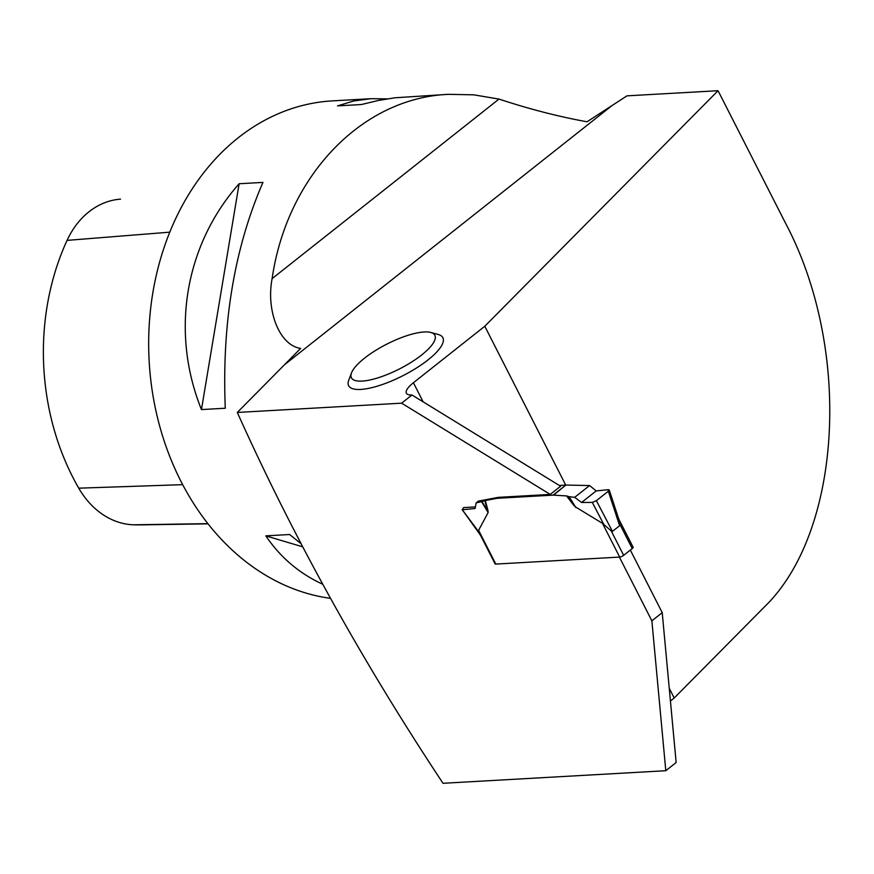 <?xml version="1.0" encoding="UTF-8"?>
<svg xmlns="http://www.w3.org/2000/svg" width="874" height="874" viewBox="0 0 874 874"><rect width="100%" height="100%" fill="white"/><g stroke="black" fill="none" stroke-linecap="round" stroke-linejoin="round"><path stroke-width="1.31" d="M479.782 533.817L495.088 563.85A3.125 0.929 -27 0 0 495.798 564.08L619.677 557.077A3.125 0.929 -27 0 0 623.654 555.34L611.21 530.9L602.481 523.34L575.026 506.658M559.294 485.441L565.849 485.07L553.122 495.132L566.581 495.919L573.989 505.642M553.122 495.132L497.273 498.289L485.354 500.507L487.976 510.492L488.009 511.563L487.419 510.58L487.976 510.492M495.798 564.08L478.602 530.332L488.118 512.579L488.009 511.563M604.305 525.383L592.299 502.419L581.56 502.495L596.188 490.915L608.38 489.691L608.337 491.221L596.385 500.671L592.299 502.419L596.385 500.671L612.445 531.381L611.199 530.9M612.445 531.381L619.611 525.711L618.956 519.713M618.716 518.97L633.115 547.233A3.125 0.929 -27 0 1 632.241 548.544L623.654 555.34M565.849 485.07L553.548 495.143M592.299 502.419L581.56 502.495L574.699 497.328L589.579 485.551L566.265 485.07M478.602 530.332L480.776 535.576M574.699 497.328L568.821 496.661L574.404 505.664L567.04 496.017L568.821 496.661M581.56 502.495L596.188 490.915L589.579 485.551M596.385 500.671L608.337 491.221L608.38 489.691L596.188 490.915M609.2 489.964L608.38 489.691M608.337 491.221L619.611 525.711M475.401 506.92L463.777 507.576L462.969 508.209L462.925 509.728L475.117 508.504L476.133 502.9L482.022 501.567L487.419 510.58L484.808 500.66L482.022 501.567M480.613 535.358L462.117 509.553L479.203 532.452M485.354 500.507L484.808 500.66M476.133 502.9L478.406 501.097L498.071 497.393L496.88 498.333M498.071 497.393A7.8 4.173 -128.4 0 1 498.464 497.35L550.249 494.422L401.625 403.176L411.971 394.982A24.975 7.429 153 0 1 406.399 393.224A24.975 7.429 153 0 1 413.402 382.746L484.786 326.253L718.046 90.71L626.986 95.845L587.033 121.781C558.617 116.635 529.273 109.075 498.999 99.079L473.675 94.818L448.362 94.337C361.661 98.019 286.945 176.133 272.12 278.62C266.024 310.03 279.003 345.208 300.634 348.42L237.313 412.452C293.402 537.335 361.956 660.952 443.009 783.29L665.802 770.715L651.873 620.835L662.219 612.641L630.329 550.052M401.625 403.176L237.313 412.452M430.806 332.47L438.311 334.513A52.888 15.732 153 0 1 428.052 359.869A52.888 15.732 153 0 1 360.711 389.433A52.888 15.732 153 0 1 348.759 380.135L351.523 372.87A46.825 13.929 153 0 1 386.811 344.127A46.825 13.929 153 0 1 430.806 332.47A46.825 13.929 153 0 1 417.16 358.329A46.825 13.929 153 0 1 362.098 381.097A46.825 13.929 153 0 1 351.523 372.87M619.393 557.099L651.873 620.835M665.802 770.715L676.148 762.521L662.219 612.641M411.971 394.982L560.595 486.239L550.249 494.422M479.695 534.069L481.126 536.461M669.244 688.275L674.204 698.009L763.92 607.419C842.012 532.616 852.39 349.6 785.693 223.482L718.046 90.71M674.204 698.009L670.434 701.003M484.786 326.253L565.707 485.07M330.416 598.34A249.724 197.579 -93.2 0 1 180.885 481.192A249.724 197.579 -93.2 0 1 332.328 100.881L370.871 98.707L353.577 101.013L337.517 105.885L361.344 104.541L378.278 100.488L394.993 97.779L448.362 94.337M387.335 98.86L370.871 98.707M262.954 182.404L239.126 183.748C184.807 245.146 170.277 332.207 201.457 409.578L225.284 408.234C221.81 323.467 234.374 248.183 262.954 182.404M300.448 543.213L289.622 534.517L265.805 535.86C280.336 557.328 299.225 573.42 322.484 584.116M208.067 523.843L140.954 524.881A226.661 179.345 -93.2 0 1 133.296 524.793A86.198 68.194 -93.2 0 1 78.758 488.173A226.661 179.345 -93.2 0 1 67.069 240.383A86.198 68.194 -93.2 0 1 118.46 199.327A226.661 179.345 -93.2 0 1 120.546 199.108L118.46 199.327M265.805 535.86L302.295 546.72M239.126 183.748L201.457 409.578M619.677 557.077L602.481 523.34M632.241 548.544L619.786 524.105M569.16 496.738L575.922 507.63M498.464 497.35L497.273 498.289M481.607 501.687L488.118 512.579M285.372 364.065L611.09 106.311M67.069 240.383L169.731 232.167M78.758 488.173L182.688 484.666M133.296 524.793L207.903 523.646M272.12 278.62L498.999 99.079M423.147 401.854L413.402 382.746M609.222 489.943L618.978 519.768"/></g></svg>
